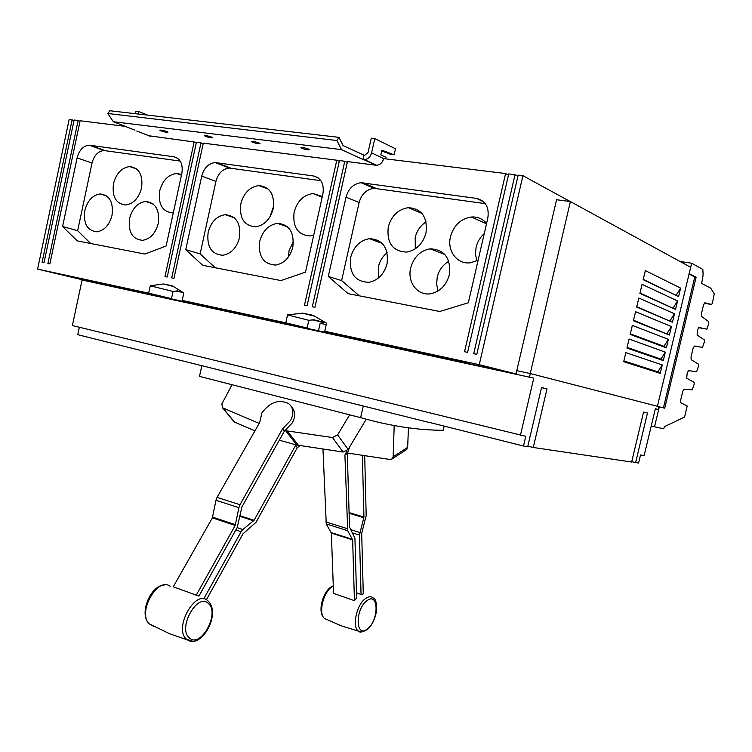 <?xml version="1.0" encoding="UTF-8"?>
<svg xmlns="http://www.w3.org/2000/svg" width="752" height="752" viewBox="0 0 752 752"><rect width="100%" height="100%" fill="white"/><g stroke="black" fill="none" stroke-linecap="round" stroke-linejoin="round"><path stroke-width="1.13" d="M238.91 507.647L239.991 504.714L282.583 428.809L284.388 431.112L241.947 506.867L237.19 527.537L198.923 596.101L173.242 586.823L212.365 517.865L235.226 525.441L238.91 507.647L215.974 500.287L212.365 517.865M282.583 428.809L290.592 420.49C294.154 413.318 293.477 407.669 288.571 403.542C278.795 399.011 269.921 402.123 261.94 412.848L259.666 422.568L217.055 497.392L215.974 500.287M196.093 595.434L235.226 525.441M347.706 530.696L344.914 455.045L347.292 453.578L349.53 527.039L354.925 538.282L356.636 597.887L354.436 600.669L333.559 593.375L331.341 533.093L352.641 539.88L347.706 530.696L326.265 523.947L331.341 533.093M322.956 449.057L326.265 523.947M354.436 600.669L352.641 539.88M300.01 445.673L297.303 447.647L255.962 522.377L243.018 533.788L206.368 599.795M203.754 598.836L241.091 531.72L242.849 529.549L254.082 520.299L295.574 445.428L296.316 444.949L343.109 452.037L348.157 449.452L366.205 419.221M364.701 455.75L366.177 515.562L361.693 533.516L363.282 593.92L361.054 594.522L356.486 592.708M361.054 594.522L359.447 535.095L363.94 517.103L362.37 455.411M346.954 450.843L344.914 455.045M297.303 447.647L295.574 445.428M279.293 440.202L296.316 444.949M291.541 406.907C295.348 411.118 295.621 416.42 292.368 422.812L284.388 431.112M349.755 446.773L347.292 453.578M259.186 423.404L222.432 407.725L221.887 403.899L232.03 384.723M233.336 420.894L234.568 422.107L254.928 430.887M349.671 414.831L337.592 434.882L332.459 437.523L285.14 430.623M394.198 425.594L393.146 456.765L392.365 458.795L390.119 459.5L347.668 453.071M405.986 449.922L407.669 447.337L408.43 427.822M230.253 384.263L231.945 384.883M363.272 406.014L360.64 417.642C390.128 426.046 417.651 430.247 443.191 430.266L444.131 426.215M360.64 417.642L199.487 376.385L201.837 365.688M293.449 241.185L289.041 250.83L288.458 256.93M239.418 237.942L238.281 241.683M273.615 206.236L269.921 216.933M448.794 261.301C442.853 264.845 438.989 270.165 437.213 277.272L436.63 284.294L438.059 290.939M387.139 252.728C382.702 256.272 379.788 260.953 378.388 266.772L378.491 277.986M426.074 221.868C420.5 225.497 416.871 230.723 415.189 237.529L415.301 248.827M484.232 233.646C480.114 237.312 477.388 241.871 476.072 247.323L475.48 254.27L476.853 260.841M430.623 422.709L523.477 446.03L525.751 436.292L72.38 325.55L82.071 280.017L533.779 378.115L82.071 280.017M429.213 422.483L77.766 334.696L79.355 327.261M359.86 405.055L358.563 404.839M144.647 351.334L143.613 351.137M102.234 340.741L101.257 340.562M374.787 138.575L371.582 152.863C370.388 156.924 368.019 159.18 364.476 159.621L362.925 159.49L341.53 149.62L336.934 140.521L338.945 137.353L343.109 145.634L364.579 155.41L368.085 152.43L371.281 138.171L374.787 138.575L395.486 148.783L394.133 154.79L390.683 154.367L381.715 151.02M336.934 140.521L107.799 113.505L109.82 110.732L338.945 137.353M158.258 223.457C155.542 233.383 150.315 239.004 142.579 240.32C132.343 239.324 128.019 232.02 129.598 218.4C132.343 208.285 137.691 202.645 145.653 201.48C155.617 202.673 159.819 209.996 158.258 223.457M112.02 215.307C109.369 225.092 104.331 230.591 96.905 231.813C87.288 230.761 83.265 223.664 84.816 210.513C87.486 200.568 92.637 195.05 100.27 193.96C109.642 195.182 113.561 202.297 112.02 215.307M141.555 188.019C138.753 198.18 133.442 203.839 125.622 204.986C115.949 203.801 111.907 196.676 113.496 183.591C116.316 173.251 121.749 167.583 129.786 166.577C139.205 167.94 143.124 175.094 141.555 188.019M173.298 212.863L172.716 212.91C162.413 211.763 158.07 204.422 159.687 190.886C162.601 180.348 168.26 174.549 176.664 173.477L181.608 174.473M292.829 247.164C289.962 257.438 284.247 263.397 275.664 265.042C263.407 264.309 258.096 256.404 259.722 241.336C262.655 230.789 268.567 224.801 277.469 223.363C289.332 224.397 294.455 232.33 292.829 247.164M239.465 237.764C236.654 247.916 231.118 253.744 222.865 255.248C211.444 254.383 206.546 246.722 208.154 232.246C211.021 221.859 216.717 216.003 225.243 214.687C236.325 215.805 241.063 223.494 239.465 237.764M273.183 208.793C270.194 219.396 264.319 225.403 255.567 226.813C244.08 225.779 239.164 218.071 240.819 203.689C243.874 192.832 249.918 186.797 258.979 185.594C270.1 186.91 274.837 194.636 273.183 208.793M313.716 235.197L310.115 235.959C297.783 235.019 292.453 227.066 294.135 212.102C297.266 201.057 303.573 194.881 313.039 193.565L322.335 196.507M449.358 274.743C446.397 285.205 440.24 291.513 430.868 293.675C417.839 296.279 407.02 282.244 410.686 267.928C413.769 257.071 420.236 250.698 430.106 248.827C444.582 249.457 451.003 258.096 449.358 274.743M387.073 263.773C384.131 274.189 378.124 280.364 369.035 282.301C355.151 281.887 349.031 273.568 350.667 257.353C353.694 246.59 359.964 240.367 369.467 238.685C382.843 239.521 388.718 247.878 387.073 263.773M425.989 232.904C422.84 243.855 416.401 250.247 406.682 252.08C392.704 251.422 386.566 243.046 388.267 226.954C391.529 215.627 398.25 209.197 408.43 207.665C421.853 208.765 427.709 217.187 425.989 232.904M478.131 260.173L470.714 262.721C457.479 264.948 446.81 251.046 450.476 236.767C453.804 225.309 460.769 218.71 471.391 216.999C477.52 216.604 482.587 218.747 486.591 223.4M520.393 435.417L533.779 378.115M643.543 412.152L647.472 413.027L635.628 462.612L638.589 463.044L640.516 454.96L644.154 455.552L655.359 408.74L658.188 409.445L658.855 406.635L530.31 373.556L529.502 377.034M635.628 462.612L631.727 461.653M541.525 387.647L547.014 388.859L533.281 447.487L631.642 462.019L643.562 412.077L647.472 413.027M629.123 461.653L628.625 461.521M568.371 452.666L567.751 452.516M547.014 388.859L541.543 387.543L527.716 446.66L523.477 446.03M533.281 447.487L527.838 446.124M307.098 328.022L285.769 322.815L182.21 300.405L307.098 328.022L308.828 320.314L313.8 319.75L325.118 322.636L312.287 319.92M183.836 300.8L183.676 301.561L89.789 280.966L171.475 298.629L173.035 291.447L177.35 290.864L182.614 292.171M176.043 291.043L183.253 292.566M301.721 148.294L300.913 147.721C302.398 147.373 305.039 147.862 308.837 149.178L309.636 149.751C308.151 150.09 305.519 149.61 301.721 148.294M252.343 142.166L251.459 141.573C252.841 141.254 255.389 141.733 259.102 143.012L259.976 143.594C258.603 143.914 256.056 143.435 252.343 142.166M205.437 136.347L204.478 135.736C205.757 135.445 208.219 135.915 211.857 137.146L212.807 137.757C211.528 138.048 209.075 137.578 205.437 136.347M160.815 130.81L159.781 130.181C160.975 129.917 163.363 130.378 166.925 131.572L167.94 132.192C166.756 132.455 164.378 131.995 160.815 130.81M107.799 113.505L113.317 121.721L134.777 130.096M341.53 149.62L113.317 121.721M362.925 159.49L363.855 155.316M180.236 161.088L103.955 150.522C98.098 151.199 94.113 155.373 92.017 163.043L77.644 230.732L90.738 243.507M320.888 180.706L229.266 168.044C222.648 168.843 218.202 173.28 215.937 181.364L200.135 253.866L215.288 267.768M485.294 203.651L374.007 188.32C366.525 189.316 361.562 194.054 359.118 202.523L341.615 280.571L359.343 295.827M325.118 322.636L320.183 323.191L318.481 330.795L183.676 301.561M194.223 304.099L194.392 303.347M314.721 316.254L302.718 313.142L313.133 315.323L326.556 323.2L324.751 331.256L466.118 362.737L318.481 330.795M328.304 333.202L328.53 332.177M326.208 324.714L320.183 323.191M655.34 408.825L658.188 409.445M623.709 361.674L625.843 352.66L662.268 364.917L660.247 373.349L623.709 361.674M623.887 360.932L657.868 371.836L660.247 373.349M657.868 371.836L662.268 364.917M626.942 348.054L629.086 339.03L665.313 352.152L663.292 360.593L626.942 348.054M627.102 347.386L660.914 359.089L663.292 360.593M660.914 359.089L665.313 352.152M630.176 334.405L632.329 325.372L668.368 339.368L666.347 347.828L630.176 334.405M630.317 333.822L663.96 346.334L666.347 347.828M663.96 346.334L668.368 339.368M633.419 320.747L635.572 311.704L671.433 326.575L669.402 335.044L633.419 320.747M633.541 320.239L669.402 335.044M667.015 333.559L671.433 326.575M636.671 307.07L638.815 298.018L674.488 313.763L672.467 322.241L636.671 307.07M636.775 306.647L672.467 322.241M670.07 320.775L674.488 313.763M639.914 293.383L642.067 284.312L677.561 300.941L675.531 309.429L639.914 293.383M639.999 293.026L675.531 309.429M673.125 307.972L677.561 300.941M643.167 279.678L645.329 270.598L680.626 288.101L678.595 296.598L643.167 279.678M643.233 279.406L678.595 296.598M676.189 295.16L680.626 288.101M657.417 406.268L690.665 267.289L570.392 201.574L556.574 199.731L516.784 370.642L530.31 373.556M570.392 201.574L530.254 373.547L516.803 370.642L516.041 373.941L84.957 280.383L37.6 269.113L69.175 119.399L74.034 120.48M385.72 158.672L386.03 157.309L380.85 154.837L381.894 150.203L394.133 154.79M135.445 113.712L135.98 111.183L138.706 111.493L147.561 115.112M138.706 111.493L138.171 114.022M363.639 159.584L375.85 165.214L347.471 161.586L314.919 307.314L312.306 306.778L344.792 161.248L347.292 162.366M375.85 165.214L376.677 165.261C380.183 164.838 382.533 162.62 383.717 158.616L505.588 173.543L508.455 175.075M516.041 373.941L479.259 364.692L522.931 175.695L518.175 175.103L476.796 354.333L473.722 353.684L515.007 174.708L508.719 173.928L467.594 352.387L464.548 351.739L505.588 173.543M308.828 320.314L287.527 314.919L302.718 313.142M285.769 322.815L287.527 314.919M173.402 286.484L163.381 283.955L172.349 285.826L183.836 292.932L182.21 300.405M173.035 291.447L150.259 285.807L163.381 283.955M171.475 298.629L148.67 293.148L150.259 285.807M125.17 126.345L80.126 120.752L49.858 263.933L47.902 263.52L78.123 120.508L74.138 120.01L44.011 262.692L42.074 262.288L72.145 119.765M148.915 135.764L194.129 141.968L196.291 142.833M344.792 161.248L339.453 160.561L307.089 305.707L304.494 305.18L336.802 160.223L203.294 143.143L173.956 278.39L171.71 277.93L201 142.842L196.413 142.26L167.226 277.009L164.989 276.557L194.129 141.968M201 142.842L203.172 143.726M336.802 160.223L339.284 161.332M166.136 245.979L144.892 254.054L77.212 240.866L62.585 226.512L77.108 157.892C79.233 150.118 83.228 145.869 89.112 145.164L173.862 156.754C180.461 158.587 183.14 164.068 181.881 173.195L166.136 245.979M62.585 226.512L77.644 230.732M305.491 272.168L280.966 280.562L202.711 265.315L185.744 249.664L201.724 176.1C204.018 167.903 208.501 163.381 215.157 162.554L313.452 175.959C321.123 178.008 324.291 183.958 322.928 193.809L305.491 272.168M185.744 249.664L200.135 253.866M468.336 302.783L439.685 311.478L348.176 293.656L328.286 276.454L346.014 197.174C348.486 188.564 353.506 183.742 361.045 182.708L476.505 198.396C485.538 200.718 489.326 207.214 487.86 217.901L468.336 302.783M328.286 276.454L341.615 280.571M103.156 194.881L103.278 194.289M479.259 364.692L324.751 331.256M148.67 293.148L37.6 269.113M522.931 175.695L570.251 201.555M515.007 174.708L517.902 176.278M78.123 120.508L80.022 121.232M663.433 407.857L694.773 277.037L689.067 274.001M689.161 273.559L696.108 277.244L664.73 408.186L658.846 406.691M696.108 277.244L694.773 277.037M689.199 273.568L691.671 263.228L702.829 269.432L703.12 274.997L701.672 283.401L710.706 288.166L714.259 293.703L712.435 303.103L711.571 304.494L704.868 302.774L703.534 304.88L701.428 313.678L701.56 316.489L708.713 321.602L708.798 323.435L706.899 329.15L698.928 327.487L697.593 329.639L697.085 335.044L704.314 339.876L704.408 341.699L702.5 347.415L694.472 346.033L693.128 348.204L691.022 356.965L691.154 359.682L698.495 364.165L698.57 365.942L696.662 371.667L688.559 370.661L687.206 372.86L686.698 378.171L694.124 382.383L694.19 384.131L692.282 389.865L684.113 389.141L682.76 391.36L680.663 400.092L680.776 402.715L687.196 405.995L684.602 417.022L664.298 426.722L663.79 428.809L654.531 426.788L659.325 406.794M679.94 261.433L691.671 263.228M651.223 426.036L654.531 426.788M189.419 637.95C177.134 628.446 197.607 591.899 208.464 603.583C220.139 613.209 200.671 648.732 189.419 637.95M170.168 586.287C157.582 576.333 137.108 612.495 149.178 623.812L153.765 626.36M192.662 641.23L186.722 639.36C172.932 628.747 195.877 587.885 208.003 600.989M367.531 628.785C355.621 639.125 354.718 609.505 366.826 600.81C378.726 591.053 379.299 620.08 367.531 628.785M333.286 586.005L331.688 587.002C323.078 592.726 318.284 613.425 324.403 618.407L327.139 619.77M361.674 631.953L358.695 631.229C351.739 627.591 356.345 604.918 365.35 598.658C368.508 596.336 371.159 596.139 373.321 598.056C375.868 598.752 376.865 603.471 376.301 612.203C374.703 619.958 371.695 625.767 367.267 629.612C362.455 632.178 359.597 632.723 358.695 631.229L340.985 625.73L324.403 618.407C317.269 612.457 322.373 593.159 330.654 587.256M217.055 497.392L239.991 504.714M212.637 517.141L235.498 524.699M325.766 521.897L347.217 528.628M331.218 532.585L352.528 539.372M241.091 531.72L235.837 529.972M242.849 529.549L237.134 527.65M253.65 520.826L239.916 516.361M254.082 520.299L240.048 515.731M359.447 535.095L352.622 532.942M359.785 532.501L350.827 529.69M363.846 517.752L349.107 513.24M363.94 517.103L349.088 512.563M234.568 422.107L222.836 407.941M296.843 445.09L285.675 430.764M298.582 445.457L287.424 431.122M343.109 452.037L332.459 437.523M348.157 449.452L337.592 434.882M407.669 447.337L393.146 456.765M371.582 152.863L383.717 158.616M136.751 131.017L150.522 136.385M173.862 156.754L177.35 158.07M90.174 145.239L104.998 150.588M77.108 157.892L92.017 163.043M313.452 175.959L318.34 177.998M216.623 162.639L230.714 168.128M201.724 176.1L215.937 181.364M476.505 198.396L483.705 201.856M363.188 182.802L376.122 188.414M346.014 197.174L359.118 202.523M704.192 303.244L711.571 304.494M698.533 327.646L706.899 329.15M164.575 584.971C150.917 584.84 138.396 613.707 149.178 623.812L169.792 633.842L187.333 639.839C201.658 649.267 220.919 613.942 208.595 601.572M330.936 587.049L333.277 585.761M234.163 421.891L222.432 407.725M406.879 449.339L392.365 458.795M153.023 203.886L145.653 201.48M106.84 196.065L100.27 193.96M136.695 169.021L129.786 166.577M181.448 175.216L176.664 173.477M287.687 226.935L277.469 223.363M234.229 217.732L225.243 214.687M268.455 189.222L258.979 185.594M322.176 197.193L313.039 193.565M444.949 254.552L430.106 248.827M382.27 243.422L369.467 238.685M421.994 213.455L408.43 207.665M486.497 223.814L471.391 216.999M364.476 159.621L376.677 165.261M89.112 145.164L103.955 150.522M215.157 162.554L229.266 168.044M361.045 182.708L374.007 188.32"/></g></svg>
